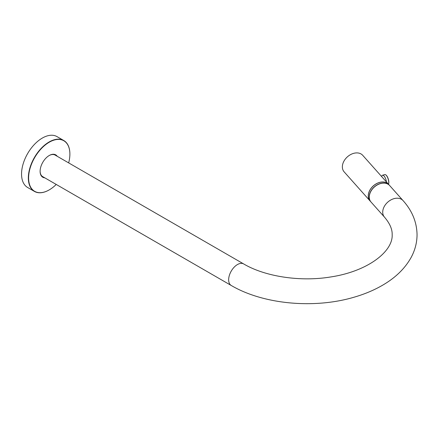 <?xml version="1.0" encoding="UTF-8"?>
<svg xmlns="http://www.w3.org/2000/svg" width="439" height="439" viewBox="0 0 439 439"><rect width="100%" height="100%" fill="white"/><g stroke="black" fill="none" stroke-linecap="round" stroke-linejoin="round"><path stroke-width="0.66" d="M370.044 200.93A12.435 9.032 -41.7 0 1 370.022 200.903A12.435 9.032 -41.7 0 1 369.594 190.663A12.435 9.032 -41.7 0 1 379.307 182.476A12.435 9.032 -41.7 0 1 388.592 184.358A12.435 9.032 -41.7 0 1 388.614 184.385M388.592 184.358L362.707 155.302A12.435 9.032 138.3 0 0 353.417 153.42A12.435 9.032 138.3 0 0 343.704 161.601A12.435 9.032 138.3 0 0 344.132 171.847L370.022 200.903M388.51 184.139A5.191 1.937 -106.5 0 0 388.559 184.04L388.471 184.226A5.383 2.014 -106.5 0 0 387.231 176.769A5.383 2.014 -106.5 0 0 385.656 174.799A5.383 2.014 -106.5 0 0 384.751 174.596L382.528 175.254A5.383 2.014 -106.5 0 0 381.683 176.604M386.441 181.944A5.383 2.014 -106.5 0 0 385.014 177.427A5.383 2.014 -106.5 0 0 382.528 175.254M388.559 184.04A5.191 1.937 -106.5 0 0 387.374 176.829A5.191 1.937 -106.5 0 0 385.854 174.931A5.191 1.937 -106.5 0 0 385.755 174.87M371.004 202.011A12.435 9.032 -41.7 0 1 370.96 201.962A12.435 9.032 -41.7 0 1 371.092 190.707A12.435 9.032 -41.7 0 1 382.391 183.09A12.435 9.032 -41.7 0 1 389.53 185.417A12.435 9.032 -41.7 0 1 389.58 185.467M370.96 201.962L370.066 200.952A12.435 9.032 -41.7 0 1 370.198 189.697A12.435 9.032 -41.7 0 1 381.496 182.086A12.435 9.032 -41.7 0 1 388.636 184.407L389.53 185.417M40.108 171.122A12.435 7.178 120 0 0 42.682 176.621L231.232 285.476A12.435 7.178 120 0 1 228.653 279.78A12.435 7.178 120 0 1 237.45 264.552A12.435 7.178 120 0 1 243.667 263.932L55.122 155.077A12.435 7.178 120 0 0 49.075 155.598M369.276 197.073A12.435 9.032 -41.7 0 1 377.205 184.978A12.435 9.032 -41.7 0 1 389.623 185.516L403.057 200.601A12.435 9.032 -41.7 0 0 390.639 200.063A12.435 9.032 -41.7 0 0 382.715 212.152A12.435 9.032 -41.7 0 0 384.487 217.14L371.048 202.061A12.435 9.032 -41.7 0 1 369.276 197.073M44.789 177.833A12.929 7.463 -60 0 1 40.108 171.325A12.929 7.463 -60 0 1 49.25 155.494L49.25 155.494A12.929 7.463 -60 0 1 57.229 156.295M68.665 162.896A29.183 16.847 120 0 0 69.883 154.133A29.183 16.847 120 0 0 49.25 142.22A29.183 16.847 120 0 0 28.612 177.96A29.183 16.847 120 0 0 49.25 189.873L49.108 189.955A29.375 16.962 -60 0 1 34.423 191.409A29.375 16.962 -60 0 1 29.918 167.868A29.375 16.962 -60 0 1 49.108 141.984A29.375 16.962 -60 0 1 63.798 140.529A29.375 16.962 -60 0 1 69.883 153.974A29.375 16.962 -60 0 1 69.883 154.056M34.423 191.409L27.635 187.491A29.375 16.962 -60 0 1 23.13 163.95A29.375 16.962 -60 0 1 42.325 138.065A29.375 16.962 -60 0 1 57.01 136.611L63.798 140.529M49.108 189.955L49.25 189.873A29.183 16.847 120 0 0 56.23 184.44M231.232 285.476C263.345 304.403 314.286 309.029 354.092 297.198C365.072 294.015 374.95 289.8 383.735 284.543C395.797 277.344 404.818 268.509 410.805 258.033C414.915 250.658 417.001 242.888 417.05 234.728C416.825 222.129 412.161 210.753 403.057 200.601M384.487 217.14C389.788 223.363 392.351 229.224 392.175 234.728C393.02 251.596 367.613 271.417 330.589 276.976C300.095 282.047 264.854 276.504 243.667 263.932"/></g></svg>
